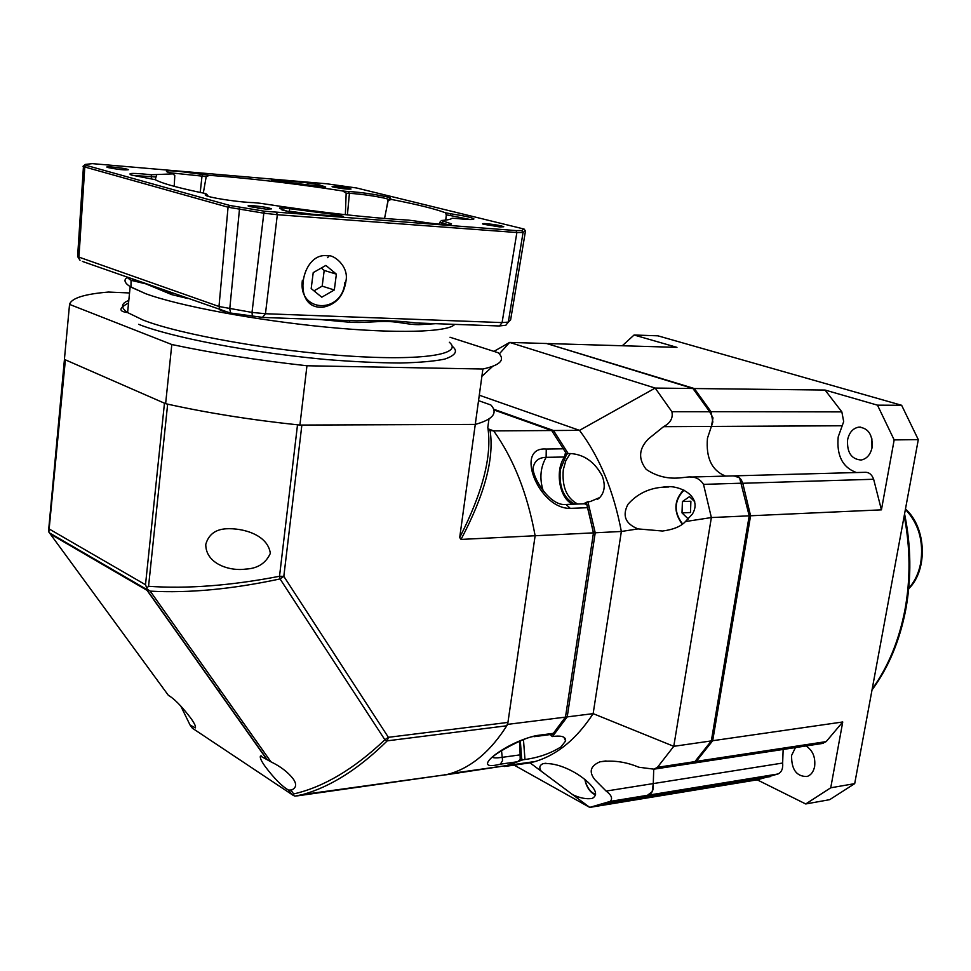 <?xml version="1.0" encoding="UTF-8"?>
<svg xmlns="http://www.w3.org/2000/svg" width="971" height="971" viewBox="0 0 971 971"><rect width="100%" height="100%" fill="white"/><g stroke="black" fill="none" stroke-linecap="round" stroke-linejoin="round"><path stroke-width="1.46" d="M707.458 438.249C705.808 458.009 711.864 470.619 725.616 476.093C711.864 470.619 705.808 458.009 707.458 438.249L711.391 426.427L707.458 438.249M547.498 343.783L694.301 388.534L711.003 411.68L712.86 421.984L711.391 426.427L842.197 425.771L838.204 436.914C836.492 455.533 842.561 467.415 856.41 472.549M842.197 425.771L843.69 421.584L841.845 411.886L825.059 390.051L694.301 388.534M783.148 749.454L782.65 763.036L653.277 783.585L653.726 769.238L653.277 783.585C653.786 789.411 652.281 793.246 648.737 795.115L628.201 801.063L626.574 800.189M871.873 438.71L871.958 448.153M847.586 439.827C849.224 432.447 852.951 428.223 858.777 427.131C868.377 428.017 872.82 434.777 872.104 447.413C870.477 454.671 866.812 458.87 861.131 460.023C851.397 459.247 846.882 452.522 847.586 439.827M805.954 745.971C812.678 750.255 815.579 757.064 814.645 766.422C813.552 771.727 811.04 775.076 807.119 776.497C796.56 776.654 791.389 769.627 791.596 755.438L795.455 747.573M733.323 475.996L733.967 475.875C738.033 475.62 740.97 478.084 742.766 483.267L750.583 515.771L712.69 740.715L696.316 761.361L693.61 763.121L692.032 763.364L694.896 761.628L657.44 767.321L653.993 769.166L638.821 767.236C625.834 761.786 612.871 759.977 599.932 761.822C590.21 765.998 588.62 772.066 595.162 780.029L606.122 791.074C611.524 795.103 612.895 798.538 610.213 801.391L589.725 807.399L512.506 764.201M750.583 515.771L881.425 509.848L873.645 479.261C871.837 474.394 868.899 472.076 864.809 472.319L735.387 475.826M547.984 343.564L676.969 347.363L634.075 335.007L657.901 335.82L901.634 405.283L877.481 405.162L825.059 390.051M628.201 801.063L757.21 779.834L805.736 803.964L829.671 799.679L854.698 783.633L830.739 787.797L842.743 721.975L712.69 740.715M757.21 779.834L778.026 773.972C781.619 772.176 783.148 768.534 782.65 763.036M821.842 743.543L826.175 741.613L842.743 721.975M881.425 509.848L894.17 439.912L918.299 439.632L854.698 783.633M894.17 439.912L877.481 405.162M918.299 439.632L901.634 405.283M622.314 345.749L634.075 335.007M830.739 787.797L805.736 803.964M694.896 761.628L711.33 740.909L749.211 515.832L711.367 517.555L703.514 484.371C699.8 478.509 694.277 476.106 686.922 477.149L681.521 477.72C668.546 479.286 656.784 476.518 646.225 469.406C638.056 458.895 638.809 448.711 648.458 438.856L663.569 426.67L711.391 426.427L713.005 417.906L709.68 411.753L671.883 411.704C673.231 417.967 670.463 422.955 663.569 426.67M481.883 376.347L492.625 366.383M657.44 767.321L673.777 746.323L593.147 713.636C576.677 738.858 557.366 754.819 535.215 761.507L530.045 762.854L589.725 807.399L626.841 801.293L647.439 795.31L652.196 791.644L653.277 783.585L606.122 791.074M541.235 771.205C538.917 767.77 539.512 765.257 543.02 763.667C560.534 761.992 583.68 775.902 592.298 786.801C596.643 792.033 596.619 795.904 592.249 798.417C586.593 799.364 580.075 798.126 572.72 794.715M671.883 411.704L655.182 388.072L579.517 430.359C599.738 457.353 613.684 491.059 621.355 531.477L638.008 528.904C625.397 523.83 622.047 515.637 627.958 504.325C637.085 493.96 648.774 488.243 663.011 487.163C678.474 483.692 703.307 496.205 692.384 514.072L685.441 521.561L711.367 517.555L673.777 746.323L711.33 740.909M479.298 395.209L579.517 430.359L553.494 430.517L568.181 453.566L570.305 453.53C583.984 454.367 594.604 461.832 602.19 475.924C605.528 484.857 604.727 492.054 599.775 497.528L590.016 501.643L587.892 501.716L595.223 532.776L621.355 531.477L593.147 713.636L567.222 716.889L552.475 736.552L554.587 736.273C562.33 735.533 565.996 737.098 565.595 740.97L561.044 746.845C550.654 753.411 538.626 757.635 524.971 759.504L522.884 759.808L521.645 758.837L520.335 740.764M587.892 501.716L583.389 503.815M574.978 504.131C563.823 498.693 558.92 487.248 560.267 469.806L566.651 454.294L568.181 453.566M690.09 477.064L733.967 475.875L739.599 477.841L749.211 515.832M499.3 353.905L509.629 342.423L546.637 343.516L692.93 388.509L709.68 411.753M692.93 388.509L655.182 388.072L509.629 342.423L493.936 351.381M529.159 762.369L530.045 762.854L504.435 766.507L503.548 766.01M522.884 759.808L504.313 766.362M638.008 528.904L662.538 531.028C673.352 529.608 680.987 526.452 685.441 521.561M493.596 409.192L553.494 430.517L552.378 431.488M521.645 758.837L520.213 759.54L519.776 741.007M552.329 734.282L551.115 735.654L552.475 736.552M567.222 716.889L565.608 716.331L593.487 532.788L595.223 532.776L567.222 716.889M586.266 502.274L593.487 532.788L586.957 504.653L584.396 503.779L566.712 504.435M572.89 504.204C559.563 499.106 554.575 470.923 564.442 457.013L565.571 452.34L566.651 454.294M550.545 734.513L551.115 735.654M688.342 519.048L682.006 512.882L690.49 512.518L690.891 501.242L682.407 501.558L689.483 496.654L694.738 501.728M682.006 512.882L682.407 501.558L690.903 501.23M565.608 716.331L593.487 532.788L565.608 716.331M493.826 409.908L551.674 430.529L565.571 452.34M586.957 504.653L593.402 532.861L535.13 535.749L507.651 724.366L565.413 717.12L552.681 734.234L534.305 736.661M507.651 724.366C491.472 750.377 472.489 766.762 450.714 773.511L507.784 765.403L517.543 761.75L520.213 759.54M507.784 765.403L445.64 774.87L444.779 774.36M488.716 430.262L493.693 430.893C513.659 458.882 527.484 493.826 535.13 535.749C527.484 493.826 513.659 458.882 493.693 430.893L488.012 428.806L493.693 430.893L551.674 430.529M587.746 507.687L570.293 508.367C538.771 509.217 513.756 446.32 546.26 449.039L563.678 448.796M570.293 508.367L566.044 504.459C548.481 506.728 529.547 472.549 533.649 465.862C535.276 460.375 539.439 457.535 546.127 457.329L564.442 457.013M490.137 430.881C494.312 458.567 484.614 494.749 461.031 539.415L535.13 535.749L507.942 722.412L506.789 725.774C490.756 750.984 472.076 766.896 450.714 773.511L445.64 774.87M517.543 761.75L500.393 764.165C467.415 772.443 504.568 742.378 536.429 735.581L553.701 733.299M520.492 754.807L502.432 757.307C496.909 758.096 493.462 758.06 492.079 757.174M168.311 695.272L168.396 695.37C173.955 698.44 181.249 705.808 190.28 717.484C194.37 723.092 196.057 726.563 195.353 727.886L190.049 725.009L180.715 705.929M205.767 544.415C208.522 534.705 215.259 529.498 225.976 528.794C242.677 527.799 267.814 534.608 270.339 553.373C265.811 563.301 257.582 568.545 245.663 569.091C229.557 571.421 205.67 563.775 205.767 544.415M265.277 766.653C261.272 761.046 259.658 757.501 260.471 756.033L270.921 761.81C280.449 766.41 287.829 772.054 293.072 778.73C296.908 784.07 296.422 787.809 291.64 789.957L288.557 790.127C282.124 786.461 274.368 778.633 265.277 766.653M506.789 725.774L387.259 740.837C358.845 768.85 330.674 786.753 302.734 794.545L446.272 774.676M461.031 539.415L459.696 537.546L475.268 424.412L301.872 425.055L283.823 576.361L280.061 578.934C232.105 589.203 188.823 593.269 150.214 591.133L147.24 589.227L147.046 590.344L266.673 759.249M296.798 795.953L302.734 794.545L295.002 796.123L293.218 795.383L192.379 728.201L190.049 725.009M290.948 790.115L293.655 793.95C323.598 787.117 354.002 769.056 384.88 739.768L280.061 578.934L279.514 576.276L297.514 424.813C250.919 419.873 207.636 412.978 167.655 404.154L148.563 586.302C187.439 588.972 231.086 585.622 279.514 576.276L283.823 576.361L388.376 737.317L387.259 740.837L384.88 739.768L388.376 737.317L507.942 722.412M165.616 403.693L171.806 344.523L69.548 304.396L64.402 359.416L165.616 403.693C206.847 412.893 251.598 420.018 299.905 425.067L475.268 424.412C492.94 419.484 498.159 413.015 490.925 405.016L478.545 400.635M168.396 695.37L48.853 532.047L65.385 359.84L64.729 359.476M65.385 359.84L164.463 403.196L145.504 584.736L147.24 589.227M459.696 537.546C482.83 492.163 492.2 455.448 487.806 427.398L488.983 418.95M488.11 429.534L488.777 430.299M293.655 793.95L293.218 795.383M48.562 530.894L64.438 359.428M148.563 586.302L146.852 587.941M344.911 282.403C342.193 314.483 297.733 312.905 302.394 280.255M321.777 297.199L311.181 288.569L313.22 272.608L325.88 265.423L336.379 274.15L334.315 289.977L321.777 297.199M313.973 290.851L322.178 286.142L334.315 289.977M322.178 286.142L324.193 270.436L336.379 274.15M324.193 270.436L321.28 268.032M145.735 293.728L130.175 286.639C124.579 282.998 123.535 279.951 127.055 277.5C123.378 280.073 124.689 283.277 130.976 287.137L145.735 293.728C179.271 306.011 256.235 320.381 326.499 327.13C396.872 333.915 448.456 332.216 454.695 324.363C448.456 332.216 396.872 333.915 326.499 327.13C256.235 320.381 179.271 306.011 145.735 293.728M69.548 304.396C71.393 298.182 84.356 294.079 108.449 292.053L129.544 292.963M450.01 337.24L498.196 352.752C505.612 359.755 500.514 365.181 482.89 369.016L475.268 424.412M482.89 369.016L306.957 365.764L299.905 425.067M306.957 365.764C258.395 360.387 213.341 353.31 171.806 344.523M320.855 307.237C291.883 307.491 301.083 252.788 326.729 255.689L327.81 255.713C333.781 254.572 348.201 265.823 346.186 279.672C344.171 295.354 336.439 304.53 322.991 307.2L320.855 307.237M203.315 193.083L206.192 176.71L209.384 175.326L227.445 176.746C264.185 180.011 302.588 184.757 342.69 190.984L348.261 191.554C359.962 191.797 390.415 196.652 390.694 198.327L389.747 198.897L391.495 199.456C416.996 204.408 434.935 208.838 445.337 212.746L450.714 213.778C464.332 215.829 472.064 217.553 473.909 218.912C473.739 219.871 467.949 219.737 456.564 218.499L452.049 218.244C450.908 219.349 447.388 220.101 441.502 220.502L451.539 223.9C448.699 225.345 436.586 224.374 415.187 220.987L408.354 220.101C366.395 217.662 316.959 212.042 260.046 203.255L253.455 202.623C241.949 202.466 214.749 198.63 207.515 196.13C204.675 195.183 204.42 194.576 206.75 194.297L205.585 193.557C181.565 188.629 165.628 184.417 157.775 180.934L155.251 179.684L131.364 175.047C126.728 172.984 133.367 172.887 151.306 174.768L172.923 173.882L167.898 172.219C164.099 170.738 167.728 170.435 178.761 171.309L209.384 175.326M333.199 187.039L332.082 186.711C333.041 185.898 338.806 186.468 349.39 188.435L351.041 189.017C348.128 189.43 342.193 188.775 333.199 187.039M253.637 205.743C262.801 206.641 268.761 207.685 271.504 208.874L265.993 209.141L249.025 206.459C246.877 205.634 248.406 205.403 253.637 205.743M261.466 208.692L257.885 208.219M108.218 167.595L107.745 167.449C102.453 165.835 121.642 167.607 127.274 169.233L128.488 169.694C125.041 170.265 118.28 169.561 108.218 167.595M486.617 223.694C495.441 224.592 501.157 225.612 503.767 226.765L499.725 226.935L483.157 224.192C481.713 223.597 482.866 223.427 486.617 223.694M203.036 174.489L202.004 176.115L169.719 172.741M349.912 320.588L349.232 322.202C363.36 323.222 375.158 321.146 388.133 321.486C400.732 322.056 408.172 324.678 418.962 324.678L420.176 323.125M129.544 278.276L131.061 280.328L145.953 283.884L171.551 294.577L170.762 292.732L156.307 287.367L173.032 293.303M333.381 214.348L343.164 216.242L338.733 216.23L300.925 213.365L287.113 211.217L280.158 208.631C277.961 207.6 281.165 207.624 289.759 208.704L333.381 214.348L333.514 215.829M279.15 181.419L271.394 180.157L274.866 179.987L307.103 182.791L319.544 184.927L325.698 186.99L279.15 181.419M92.342 163.638L85.302 164.427L86.468 165.458L229.872 205.488L264.379 211.205L516.062 230.576L521.658 230.576L524.073 229.047L356.588 187.986L326.79 183.786L92.342 163.638M206.75 194.297L208.364 196.385M448.129 224.641L442.011 222.99L443.504 221.315M440.652 221.133L439.329 224.192M441.756 224.386L442.011 222.99L439.657 222.286M470.425 219.555L450.398 215.562L450.714 213.778M445.337 212.746L446.296 214.834L445.75 220.101M450.398 215.562L446.296 214.834M384.528 218.475L388.182 200.414L391.495 199.456M388.764 199.613L388.473 199.419C385.79 197.647 359.573 193.605 349.414 193.399L348.261 191.554M342.69 190.984L346.161 193.12L345.373 214.688M347.412 214.919L349.414 193.399L346.161 193.12M200.22 192.44L202.004 176.115L206.192 176.71M172.923 173.882L174.792 175.508L174.21 186.335M155.251 179.671L156.562 175.12M151.306 174.768L151.415 176.661L155.566 177.001M151.27 178.858L151.415 176.661L132.796 175.46M289.759 208.704L289.249 211.18L311.266 214.154M281.942 209.93L289.382 211.787M305.367 184.793L308.123 185.024L307.103 182.791M274.866 179.987L275.266 180.885M323.889 186.359L323.064 187.075M319.544 184.927L317.226 186.432M308.086 185.158L316.922 186.396M83.506 165.907L83.008 166.296L84.805 167L86.468 165.458M516.062 230.576L516.875 232.53L523.066 232.506L525.214 230.576M229.872 205.488L228.064 207.211L263.833 213.183L252.011 312.419L265.459 313.73L502.092 322.59L516.875 232.53L277.33 214.712L276.553 212.588M264.379 211.205L263.833 213.183L277.33 214.712L265.459 313.73L262.461 317.383M225.236 311.946L220.065 309.98L218.985 306.496L228.064 207.211L84.805 167L78.942 257.121L218.985 306.496L252.011 312.419L252.399 316.412M77.668 255.507L80.023 260.313L77.607 256.55L83.445 166.539M524.073 229.047L525.493 230.952L510.661 319.641M521.658 230.576L523.066 232.506L508.319 322.093L510.637 319.823M352.691 320.685L356.673 320.831C379.139 320.054 398.935 320.77 416.049 322.967L499.519 325.989L502.092 322.59L508.319 322.093L505.83 325.261L499.143 325.965M239.655 207.442L229.751 308.948L230.625 313.026M416.183 322.979L419.071 323.088M127.31 277.087L230.285 312.99L263.044 317.456L356.491 320.831M130.976 287.137L131.061 280.328L136.632 280.388M841.845 411.886L711.003 411.68M872.189 689.022C888.101 666.992 899.025 640.569 904.96 609.764C910.616 578.813 910.349 547.547 904.183 515.977M742.766 483.267L873.645 479.261M778.026 773.972L648.737 795.115M826.175 741.613L696.316 761.361M908.759 588.256C914.755 581.556 918.724 573.157 920.702 563.059C923.846 541.539 918.748 523.66 905.397 509.411M524.971 759.504L523.454 739.562M578 504.022L577.114 503.706C566.518 497.807 561.906 486.495 563.289 469.733L565.826 460.655L570.305 453.53M610.213 801.391L647.439 795.31M703.514 484.371L741.359 483.206M595.587 794.278C591.218 792.749 587.977 788.913 585.865 782.772L585.064 779.604M682.674 524.037C673.862 512.433 674.008 501.461 683.111 491.108L684.373 490.355M501.534 750.765L502.553 760.536L500.393 764.165M543.311 491.18C539.354 478.788 540.301 467.5 546.127 457.329L546.26 449.039M536.429 735.581L534.997 736.564C528.43 735.047 493.887 753.86 492.867 757.113L492.443 756.858M297.672 795.819L446.83 774.591M150.214 591.133L270.921 761.81M145.504 584.736L49.545 529.207M288.557 790.127L290.912 793.453M50.662 534.232L147.046 590.344M128.803 300.452C120.865 303.462 120.465 307.504 127.602 312.577L143.065 320.066C180.46 334.667 273.252 351.077 348.116 356.005C423.247 361.054 463.689 354.233 449.342 342.265M138.659 324.326C158.589 332.665 226.631 350.167 326.754 359.573C353.65 361.722 378.107 362.863 400.101 363.02C419.593 362.547 434.45 361.248 444.657 359.112C455.8 355.313 458.3 351.004 452.134 346.174M435.651 323.683L418.962 324.678M349.232 322.202L319.738 319.508M187.682 298.498L171.551 294.577M82.401 261.43L136.644 280.388M130.199 279.866L126.327 276.735M858.777 427.131L860.779 427.119M872.019 689.968C888.477 667.66 899.729 640.824 905.785 609.497M770.598 776.545L641.406 797.749M693.61 763.121L823.444 743.301M904.571 513.902C911.138 545.957 911.551 577.757 905.809 609.327M908.71 588.778C928.215 569.637 926.346 527.265 905.482 508.998M545.993 763.242L543.02 763.667M668.825 486.981L663.011 487.163M597.529 499.361L599.775 497.528M606.074 760.924L599.932 761.822M692.845 763.242L653.993 769.166M602.857 804.073L640.047 797.98M509.569 765.148L535.215 761.507M565.595 740.97L564.03 737.353M595.539 794.885C591.084 793.089 587.795 789.095 585.683 782.905L584.821 779.397M683.645 490.015L683.232 490.306C673.789 500.818 673.473 512.154 682.297 524.328M220.211 690.102L217.868 690.332M231.013 528.588L225.976 528.794M261.284 755.923L260.471 756.033M243.126 722.509L240.844 722.764M48.744 530.482L64.729 359.549M291.567 794.072L288.824 790.212M267.159 759.613L147.058 590.028M147.119 589.676L49.46 532.873M128.548 303.001C118.729 308.22 118.413 311.412 127.602 312.577L130.175 286.639M329.242 255.786L327.603 257.655M450.775 224.459L451.539 223.9M473.265 219.385L473.909 218.912M389.747 198.897L387.89 200.257M83.008 166.296L84.853 164.827M386.361 209.263L388.024 200.342M418.987 323.076L416.049 322.979M356.673 320.831L352.594 320.685M170.762 292.732L173.166 293.351"/></g></svg>
